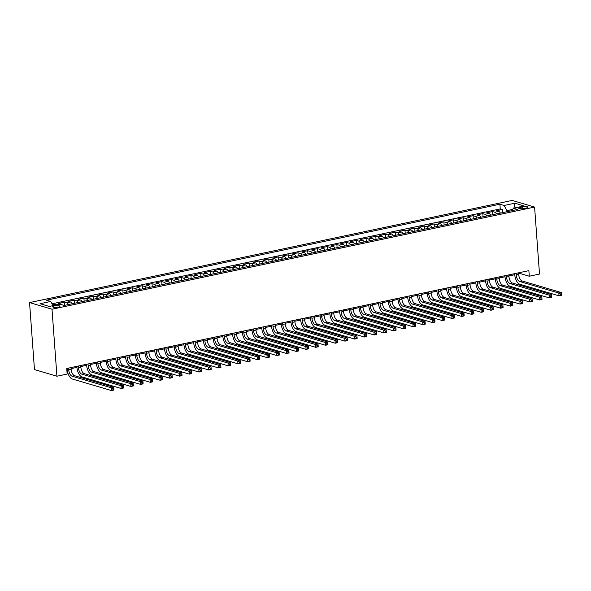 <?xml version="1.0" encoding="UTF-8"?>
<svg xmlns="http://www.w3.org/2000/svg" width="591" height="591" viewBox="0 0 591 591"><rect width="100%" height="100%" fill="white"/><g stroke="black" fill="none" stroke-linecap="round" stroke-linejoin="round"><path stroke-width="0.89" d="M58.273 307.121A3.679 0.835 -4.2 0 0 60.001 306.278A3.679 0.835 -4.2 0 0 58.088 305.695A3.679 0.835 -4.2 0 0 54.387 305.975A3.679 0.835 -4.2 0 0 52.665 306.818A3.679 0.835 -4.2 0 0 54.579 307.409A3.679 0.835 -4.2 0 0 58.273 307.121M52.008 309.219L56.928 376.223L34.47 369.589L29.55 302.585L512.131 200.43L534.589 207.064L52.008 309.219L29.55 302.585M500.407 213.1A4.595 2.305 -102 0 0 498.656 211.401L496.44 210.743L502.276 209.51L502.513 212.649M496.514 213.92A4.595 2.305 -102 0 0 494.763 212.221L492.547 211.571L492.783 214.71M492.547 211.571L486.711 212.804L488.927 213.462A4.595 2.305 -102 0 1 490.678 215.161M480.948 217.215A4.595 2.305 -102 0 0 479.198 215.516L476.981 214.865L482.817 213.632L483.054 216.771M471.219 219.276A4.595 2.305 -102 0 0 469.468 217.577L467.252 216.927L473.088 215.685L473.325 218.833M461.49 221.337A4.595 2.305 -102 0 0 459.739 219.638L457.523 218.98L463.359 217.747L463.595 220.894M451.76 223.398A4.595 2.305 -102 0 0 450.01 221.699L447.793 221.041L453.629 219.808L453.866 222.947M442.031 225.459A4.595 2.305 -102 0 0 440.28 223.76L438.064 223.102L443.9 221.869L444.137 225.008M432.302 227.513A4.595 2.305 -102 0 0 430.551 225.814L428.335 225.164L434.171 223.93L434.407 227.07M422.572 229.574A4.595 2.305 -102 0 0 420.822 227.875L418.605 227.225L424.441 225.984L424.678 229.131M412.843 231.635A4.595 2.305 -102 0 0 411.092 229.936L408.876 229.278L414.712 228.045L414.948 231.192M403.114 233.696A4.595 2.305 -102 0 0 401.363 231.997L399.147 231.34L404.983 230.106L405.219 233.246M393.384 235.757A4.595 2.305 -102 0 0 391.634 234.058L389.417 233.401L395.253 232.167L395.49 235.307M383.655 237.811A4.595 2.305 -102 0 0 381.904 236.112L379.688 235.462L385.524 234.228L385.76 237.368M373.926 239.872A4.595 2.305 -102 0 0 372.175 238.173L369.959 237.523L375.795 236.282L376.031 239.429M364.196 241.933A4.595 2.305 -102 0 0 362.446 240.234L360.229 239.577L366.065 238.343L366.302 241.49M354.467 243.994A4.595 2.305 -102 0 0 352.716 242.295L350.5 241.638L356.336 240.404L356.572 243.544M344.738 246.048A4.595 2.305 -102 0 0 342.987 244.356L340.771 243.699L346.607 242.465L346.843 245.605M335.008 248.109A4.595 2.305 -102 0 0 333.258 246.41L331.041 245.76L336.877 244.526L337.114 247.666M325.279 250.17A4.595 2.305 -102 0 0 323.528 248.471L321.312 247.821L327.148 246.58L327.384 249.727M315.55 252.231A4.595 2.305 -102 0 0 313.799 250.532L311.583 249.875L317.419 248.641L317.648 251.788M305.82 254.293A4.595 2.305 -102 0 0 304.07 252.593L301.853 251.936L307.689 250.702L307.918 253.842M296.091 256.346A4.595 2.305 -102 0 0 294.34 254.655L292.124 253.997L297.96 252.763L298.189 255.903M286.362 258.407A4.595 2.305 -102 0 0 284.611 256.708L282.395 256.058L288.231 254.824L288.46 257.964M276.632 260.468A4.595 2.305 -102 0 0 274.881 258.769L272.665 258.119L278.501 256.878L278.73 260.025M266.903 262.53A4.595 2.305 -102 0 0 265.152 260.83L262.936 260.173L268.772 258.939L269.001 262.086M257.174 264.591A4.595 2.305 -102 0 0 255.423 262.892L253.207 262.234L259.043 261L259.272 264.14M247.444 266.644A4.595 2.305 -102 0 0 245.693 264.953L243.477 264.295L249.313 263.061L249.542 266.201M237.715 268.706A4.595 2.305 -102 0 0 235.964 267.006L233.748 266.356L239.584 265.115L239.813 268.262M227.986 270.767A4.595 2.305 -102 0 0 226.235 269.068L224.019 268.417L229.855 267.176L230.084 270.323M218.256 272.828A4.595 2.305 -102 0 0 216.505 271.129L214.289 270.471L220.125 269.237L220.354 272.385M208.527 274.889A4.595 2.305 -102 0 0 206.776 273.19L204.56 272.532L210.396 271.299L210.625 274.438M198.798 276.943A4.595 2.305 -102 0 0 197.047 275.251L194.831 274.593L200.667 273.36L200.896 276.499M189.068 279.004A4.595 2.305 -102 0 0 187.317 277.305L185.101 276.654L190.937 275.413L191.166 278.56M179.339 281.065A4.595 2.305 -102 0 0 177.588 279.366L175.372 278.716L181.208 277.475L181.437 280.622M169.61 283.126A4.595 2.305 -102 0 0 167.859 281.427L165.643 280.769L171.479 279.536L171.708 282.675M159.88 285.187A4.595 2.305 -102 0 0 158.129 283.488L155.913 282.83L161.749 281.597L161.978 284.736M150.151 287.241A4.595 2.305 -102 0 0 148.4 285.542L146.184 284.892L152.02 283.658L152.249 286.798M140.422 289.302A4.595 2.305 -102 0 0 138.671 287.603L136.455 286.953L142.291 285.712L142.52 288.859M130.692 291.363A4.595 2.305 -102 0 0 128.941 289.664L126.725 289.014L132.561 287.773L132.79 290.92M120.956 293.424A4.595 2.305 -102 0 0 119.212 291.725L116.996 291.067L122.832 289.834L123.061 292.973M111.226 295.485A4.595 2.305 -102 0 0 109.483 293.786L107.266 293.129L113.103 291.895L113.332 295.035M101.497 297.539A4.595 2.305 -102 0 0 99.753 295.84L97.537 295.19L103.373 293.956L103.602 297.096M91.768 299.6A4.595 2.305 -102 0 0 90.024 297.901L87.808 297.251L93.644 296.01L93.873 299.157M82.038 301.661A4.595 2.305 -102 0 0 80.295 299.962L78.078 299.305L83.915 298.071L84.144 301.218M72.309 303.722A4.595 2.305 -102 0 0 70.565 302.023L68.349 301.366L74.185 300.132L74.414 303.272M61.804 304.712A4.595 2.305 -102 0 0 60.836 304.084L58.62 303.427L64.456 302.193L64.685 305.333M518.639 273.869L520.183 273.544L529.292 276.233L528.879 270.648L66.731 368.481L67.145 374.066L56.928 376.223M522.533 206.909L520.39 207.36A3.561 0.805 -4.2 0 0 518.721 208.18A3.561 0.805 -4.2 0 0 520.575 208.741A3.561 0.805 -4.2 0 0 524.151 208.468L526.293 208.017A3.561 0.805 -4.2 0 0 527.97 207.205A3.561 0.805 -4.2 0 0 526.108 206.636A3.561 0.805 -4.2 0 0 522.533 206.909L522.666 208.689M512.685 209.436L506.908 210.655L504.153 205.476L499.905 204.22L46.512 300.198L50.76 301.454L40.055 303.715L49.282 306.441L59.987 304.173L64.234 305.429L517.627 209.45L513.38 208.202L512.005 210.64M504.153 205.476L514.85 203.208L524.077 205.934L513.38 208.202M502.276 209.51L500.245 208.911L52.008 303.796M56.773 304.853L54.727 304.254L52.496 304.72M64.456 302.193L66.672 302.843A4.595 2.305 78 0 1 68.423 304.542M74.185 300.132L76.402 300.789A4.595 2.305 78 0 1 78.152 302.481M83.915 298.071L86.131 298.728A4.595 2.305 78 0 1 87.882 300.427M93.644 296.01L95.86 296.667A4.595 2.305 78 0 1 97.611 298.366M103.373 293.956L105.59 294.606A4.595 2.305 78 0 1 107.34 296.305M113.103 291.895L115.319 292.545A4.595 2.305 78 0 1 117.07 294.244M122.832 289.834L125.048 290.491A4.595 2.305 78 0 1 126.799 292.183M132.561 287.773L134.778 288.43A4.595 2.305 78 0 1 136.528 290.129M142.291 285.712L144.507 286.369A4.595 2.305 78 0 1 146.258 288.068M152.02 283.658L154.236 284.308A4.595 2.305 78 0 1 155.987 286.007M161.749 281.597L163.966 282.247A4.595 2.305 78 0 1 165.716 283.946M171.479 279.536L173.695 280.193A4.595 2.305 78 0 1 175.446 281.885M181.208 277.475L183.424 278.132A4.595 2.305 78 0 1 185.175 279.831M190.937 275.413L193.154 276.071A4.595 2.305 78 0 1 194.904 277.77M200.667 273.36L202.883 274.01A4.595 2.305 78 0 1 204.634 275.709M210.396 271.299L212.612 271.949A4.595 2.305 78 0 1 214.363 273.648M220.125 269.237L222.342 269.895A4.595 2.305 78 0 1 224.092 271.594M229.855 267.176L232.071 267.834A4.595 2.305 78 0 1 233.822 269.533M239.584 265.115L241.8 265.773A4.595 2.305 78 0 1 243.551 267.472M249.313 263.061L251.53 263.712A4.595 2.305 78 0 1 253.28 265.411M259.043 261L261.259 261.65A4.595 2.305 78 0 1 263.01 263.35M268.772 258.939L270.988 259.597A4.595 2.305 78 0 1 272.739 261.296M278.501 256.878L280.718 257.536A4.595 2.305 78 0 1 282.468 259.235M288.231 254.824L290.447 255.475A4.595 2.305 78 0 1 292.198 257.174M297.96 252.763L300.176 253.413A4.595 2.305 78 0 1 301.927 255.113M307.689 250.702L309.906 251.352A4.595 2.305 78 0 1 311.656 253.051M317.419 248.641L319.635 249.299A4.595 2.305 78 0 1 321.386 250.998M327.148 246.58L329.364 247.237A4.595 2.305 78 0 1 331.115 248.937M336.877 244.526L339.094 245.176A4.595 2.305 78 0 1 340.844 246.875M346.607 242.465L348.823 243.115A4.595 2.305 78 0 1 350.574 244.814M356.336 240.404L358.552 241.062A4.595 2.305 78 0 1 360.303 242.753M366.065 238.343L368.282 239A4.595 2.305 78 0 1 370.032 240.7M375.795 236.282L378.011 236.939A4.595 2.305 78 0 1 379.762 238.638M385.524 234.228L387.74 234.878A4.595 2.305 78 0 1 389.491 236.577M395.253 232.167L397.47 232.817A4.595 2.305 78 0 1 399.221 234.516M404.983 230.106L407.199 230.763A4.595 2.305 78 0 1 408.95 232.455M414.712 228.045L416.928 228.702A4.595 2.305 78 0 1 418.679 230.401M424.441 225.984L426.658 226.641A4.595 2.305 78 0 1 428.409 228.34M434.171 223.93L436.387 224.58A4.595 2.305 78 0 1 438.138 226.279M443.9 221.869L446.116 222.519A4.595 2.305 78 0 1 447.867 224.218M453.629 219.808L455.846 220.465A4.595 2.305 78 0 1 457.597 222.157M463.359 217.747L465.575 218.404A4.595 2.305 78 0 1 467.326 220.103M473.088 215.685L475.304 216.343A4.595 2.305 78 0 1 477.055 218.042M482.817 213.632L485.034 214.282A4.595 2.305 78 0 1 486.785 215.981M506.982 211.704L506.908 210.655M529.292 276.233L539.509 274.069L534.589 207.064M66.813 369.515L67.189 369.434M71.083 368.614L76.919 367.38M80.812 366.553L86.648 365.319M90.541 364.492L96.377 363.258M100.271 362.431L106.107 361.197M110 360.377L115.836 359.136M119.729 358.316L125.565 357.082M129.459 356.255L135.295 355.021M139.188 354.194L145.024 352.96M148.917 352.133L154.753 350.899M158.647 350.079L164.483 348.838M168.376 348.018L174.212 346.784M178.105 345.957L183.941 344.723M187.835 343.896L193.671 342.662M197.564 341.834L203.4 340.601M207.293 339.781L213.129 338.54M217.023 337.72L222.859 336.486M226.752 335.658L232.588 334.425M236.481 333.597L242.317 332.364M246.211 331.536L252.047 330.303M255.94 329.483L261.776 328.241M265.669 327.421L271.505 326.188M275.399 325.36L281.235 324.127M285.128 323.299L290.964 322.065M294.857 321.238L300.693 320.004M304.587 319.184L310.423 317.943M314.316 317.123L320.152 315.889M324.045 315.062L329.881 313.828M333.775 313.001L339.611 311.767M343.504 310.94L349.34 309.706M353.233 308.886L359.069 307.645M362.963 306.825L368.799 305.591M372.699 304.764L378.528 303.53M382.429 302.703L388.257 301.469M392.158 300.649L397.987 299.408M401.887 298.588L407.724 297.354M411.617 296.527L417.453 295.293M421.346 294.466L427.182 293.232M431.075 292.405L436.912 291.171M440.805 290.351L446.641 289.11M450.534 288.29L456.37 287.056M460.263 286.229L466.1 284.995M469.993 284.168L475.829 282.934M479.722 282.106L485.558 280.873M489.451 280.053L495.288 278.812M499.181 277.992L505.017 276.758M508.91 275.931L514.746 274.697M520.11 272.503L520.183 273.544M500.245 208.911L499.905 204.22M54.727 304.254L54.8 305.274M50.76 301.454L52.998 305.658M513.934 208.084L514.85 203.208M516.128 273.345L516.253 275A5.747 2.881 -102 0 0 519.696 281.486L558.813 293.04L561.243 292.523L522.126 280.969L519.696 281.486M518.558 272.835L518.684 274.49A5.747 2.881 -102 0 0 522.126 280.969M561.45 294.865L561.369 293.749L560.394 293.956L560.475 295.072L561.45 294.865L561.45 295.315L559.02 295.825L519.903 284.278A8.621 4.329 78 0 1 514.731 274.556L514.665 273.655M560.475 295.072L559.02 295.825L558.813 293.04L560.394 293.956M561.369 293.749L561.243 292.523M506.398 275.406L506.524 277.061A5.747 2.881 -102 0 0 509.967 283.54L549.083 295.094L551.514 294.584L512.397 283.03L509.967 283.54M508.829 274.889L508.954 276.551A5.747 2.881 -102 0 0 512.397 283.03M551.721 296.926L551.639 295.803L550.664 296.01L550.746 297.125L551.721 296.926L551.721 297.376L549.29 297.886L510.173 286.332A8.621 4.329 78 0 1 505.002 276.618L504.936 275.716M550.746 297.125L549.29 297.886L549.083 295.094L550.664 296.01M551.639 295.803L551.514 294.584M496.669 277.467L496.795 279.122A5.747 2.881 -102 0 0 500.237 285.601L539.354 297.155L541.784 296.638L502.668 285.091L500.237 285.601M499.1 276.95L499.225 278.605A5.747 2.881 -102 0 0 502.668 285.091M541.991 298.98L541.91 297.864L540.935 298.071L541.016 299.186L541.991 298.98L541.991 299.43L539.561 299.947L500.444 288.393A8.621 4.329 78 0 1 495.273 278.671L495.206 277.777M541.016 299.186L539.561 299.947L539.354 297.155L540.935 298.071M541.91 297.864L541.784 296.638M486.94 279.528L487.065 281.183A5.747 2.881 -102 0 0 490.508 287.662L529.625 299.216L532.055 298.699L492.938 287.145L490.508 287.662M489.37 279.011L489.496 280.666A5.747 2.881 -102 0 0 492.938 287.145M532.262 301.041L532.181 299.925L531.206 300.132L531.287 301.247L532.262 301.041L532.262 301.491L529.832 302.008L490.715 290.454A8.621 4.329 78 0 1 485.543 280.732L485.477 279.839M531.287 301.247L529.832 302.008L529.625 299.216L531.206 300.132M532.181 299.925L532.055 298.699M477.21 281.589L477.329 283.244A5.747 2.881 -102 0 0 480.778 289.723L519.895 301.277L522.326 300.76L483.209 289.206L480.778 289.723M479.641 281.072L479.766 282.727A5.747 2.881 -102 0 0 483.209 289.206M522.533 303.102L522.451 301.986L521.476 302.193L521.558 303.309L522.533 303.102L522.533 303.552L520.102 304.07L480.985 292.515A8.621 4.329 78 0 1 475.814 282.793L475.748 281.892M521.558 303.309L520.102 304.07L519.895 301.277L521.476 302.193M522.451 301.986L522.326 300.76M467.481 283.643L467.599 285.298A5.747 2.881 -102 0 0 471.049 291.784L510.166 303.331L512.596 302.821L473.48 291.267L471.049 291.784M469.911 283.133L470.037 284.788A5.747 2.881 -102 0 0 473.48 291.267M512.803 305.163L512.722 304.047L511.747 304.247L511.828 305.37L512.803 305.163L512.803 305.613L510.373 306.123L471.256 294.577A8.621 4.329 78 0 1 466.085 284.855L466.018 283.953M511.828 305.37L510.373 306.123L510.166 303.331L511.747 304.247M512.722 304.047L512.596 302.821M457.752 285.704L457.87 287.359A5.747 2.881 -102 0 0 461.32 293.838L500.437 305.392L502.867 304.882L463.75 293.328L461.32 293.838M460.182 285.187L460.308 286.849A5.747 2.881 -102 0 0 463.75 293.328M503.074 307.224L502.993 306.101L502.018 306.308L502.099 307.423L503.074 307.224L503.074 307.675L500.643 308.184L461.527 296.63A8.621 4.329 78 0 1 456.355 286.916L456.289 286.014M502.099 307.423L500.643 308.184L500.437 305.392L502.018 306.308M502.993 306.101L502.867 304.882M448.022 287.765L448.141 289.42A5.747 2.881 -102 0 0 451.59 295.899L490.707 307.453L493.138 306.936L454.021 295.389L451.59 295.899M450.453 287.248L450.578 288.903A5.747 2.881 -102 0 0 454.021 295.389M493.345 309.278L493.263 308.162L492.288 308.369L492.369 309.485L493.345 309.278L493.345 309.728L490.914 310.245L451.797 298.691A8.621 4.329 78 0 1 446.626 288.969L446.56 288.076M492.369 309.485L490.914 310.245L490.707 307.453L492.288 308.369M493.263 308.162L493.138 306.936M438.293 289.826L438.411 291.481A5.747 2.881 -102 0 0 441.861 297.96L480.978 309.514L483.408 308.997L444.292 297.443L441.861 297.96M440.723 289.309L440.849 290.964A5.747 2.881 -102 0 0 444.292 297.443M483.615 311.339L483.534 310.223L482.559 310.43L482.64 311.546L483.615 311.339L483.615 311.789L481.185 312.307L442.068 300.753A8.621 4.329 78 0 1 436.897 291.031L436.83 290.137M482.64 311.546L481.185 312.307L480.978 309.514L482.559 310.43M483.534 310.223L483.408 308.997M428.564 291.88L428.682 293.542A5.747 2.881 -102 0 0 432.132 300.021L471.249 311.575L473.679 311.058L434.562 299.504L432.132 300.021M430.994 291.37L431.12 293.025A5.747 2.881 -102 0 0 434.562 299.504M473.886 313.4L473.805 312.284L472.83 312.491L472.911 313.607L473.886 313.4L473.886 313.851L471.455 314.368L432.339 302.814A8.621 4.329 78 0 1 427.167 293.092L427.101 292.19M472.911 313.607L471.455 314.368L471.249 311.575L472.83 312.491M473.805 312.284L473.679 311.058M418.834 293.941L418.953 295.596A5.747 2.881 -102 0 0 422.402 302.082L461.519 313.629L463.95 313.119L424.833 301.565L422.402 302.082M421.265 293.431L421.39 295.086A5.747 2.881 -102 0 0 424.833 301.565M464.157 315.461L464.075 314.346L463.1 314.545L463.181 315.668L464.157 315.461L464.157 315.912L461.726 316.421L422.602 304.875A8.621 4.329 78 0 1 417.438 295.153L417.372 294.252M463.181 315.668L461.726 316.421L461.519 313.629L463.1 314.545M464.075 314.346L463.95 313.119M409.105 296.002L409.223 297.657A5.747 2.881 -102 0 0 412.673 304.136L451.79 315.69L454.22 315.18L415.104 303.626L412.673 304.136M411.535 295.485L411.661 297.147A5.747 2.881 -102 0 0 415.104 303.626M454.427 317.522L454.346 316.399L453.371 316.606L453.452 317.722L454.427 317.522L454.427 317.965L451.997 318.483L412.873 306.928A8.621 4.329 78 0 1 407.709 297.214L407.642 296.313M453.452 317.722L451.997 318.483L451.79 315.69L453.371 316.606M454.346 316.399L454.22 315.18M399.376 298.063L399.494 299.718A5.747 2.881 -102 0 0 402.944 306.197L442.061 317.751L444.491 317.234L405.374 305.68L402.944 306.197M401.806 297.546L401.932 299.201A5.747 2.881 -102 0 0 405.374 305.68M444.698 319.576L444.609 318.46L443.642 318.667L443.723 319.783L444.698 319.576L444.698 320.026L442.267 320.544L403.143 308.99A8.621 4.329 78 0 1 397.979 299.268L397.913 298.374M443.723 319.783L442.267 320.544L442.061 317.751L443.642 318.667M444.609 318.46L444.491 317.234M389.646 300.125L389.764 301.779A5.747 2.881 -102 0 0 393.214 308.258L432.331 319.812L434.762 319.295L395.645 307.741L393.214 308.258M392.077 299.607L392.202 301.262A5.747 2.881 -102 0 0 395.645 307.741M434.969 321.637L434.88 320.521L433.912 320.728L433.993 321.844L434.969 321.637L434.969 322.088L432.538 322.605L393.414 311.051A8.621 4.329 78 0 1 388.25 301.329L388.184 300.435M433.993 321.844L432.538 322.605L432.331 319.812L433.912 320.728M434.88 320.521L434.762 319.295M379.917 302.178L380.035 303.84A5.747 2.881 -102 0 0 383.485 310.319L422.602 321.873L425.032 321.356L385.916 309.802L383.485 310.319M382.347 301.669L382.473 303.323A5.747 2.881 -102 0 0 385.916 309.802M425.239 323.698L425.151 322.583L424.183 322.789L424.264 323.905L425.239 323.698L425.239 324.149L422.809 324.666L383.685 313.112A8.621 4.329 78 0 1 378.521 303.39L378.454 302.489M424.264 323.905L422.809 324.666L422.602 321.873L424.183 322.789M425.151 322.583L425.032 321.356M370.188 304.239L370.306 305.894A5.747 2.881 -102 0 0 373.756 312.38L412.873 323.927L415.303 323.417L376.186 311.863L373.756 312.38M372.618 303.73L372.744 305.384A5.747 2.881 -102 0 0 376.186 311.863M415.51 325.759L415.421 324.644L414.454 324.843L414.535 325.966L415.51 325.759L415.51 326.21L413.079 326.72L373.955 315.166A8.621 4.329 78 0 1 368.791 305.451L368.725 304.55M414.535 325.966L413.079 326.72L412.873 323.927L414.454 324.843M415.421 324.644L415.303 323.417M360.458 306.301L360.576 307.955A5.747 2.881 -102 0 0 364.026 314.434L403.143 325.988L405.574 325.478L366.457 313.924L364.026 314.434M362.889 305.783L363.014 307.438A5.747 2.881 -102 0 0 366.457 313.924M405.781 327.82L405.692 326.697L404.724 326.904L404.805 328.02L405.781 327.82L405.781 328.264L403.35 328.781L364.226 317.227A8.621 4.329 78 0 1 359.062 307.512L358.996 306.611M404.805 328.02L403.35 328.781L403.143 325.988L404.724 326.904M405.692 326.697L405.574 325.478M350.729 308.362L350.847 310.016A5.747 2.881 -102 0 0 354.297 316.495L393.414 328.049L395.844 327.532L356.728 315.978L354.297 316.495M353.159 307.845L353.285 309.499A5.747 2.881 -102 0 0 356.728 315.978M396.051 329.874L395.963 328.759L394.995 328.965L395.076 330.081L396.051 329.874L396.051 330.325L393.621 330.842L354.497 319.288A8.621 4.329 78 0 1 349.333 309.566L349.266 308.672M395.076 330.081L393.621 330.842L393.414 328.049L394.995 328.965M395.963 328.759L395.844 327.532M341 310.423L341.118 312.078A5.747 2.881 -102 0 0 344.568 318.556L383.685 330.11L386.115 329.593L346.998 318.039L344.568 318.556M343.43 309.906L343.556 311.56A5.747 2.881 -102 0 0 346.998 318.039M386.322 331.935L386.233 330.82L385.266 331.026L385.347 332.142L386.322 331.935L386.322 332.386L383.891 332.903L344.767 321.349A8.621 4.329 78 0 1 339.603 311.627L339.537 310.733M385.347 332.142L383.891 332.903L383.685 330.11L385.266 331.026M386.233 330.82L386.115 329.593M331.27 312.476L331.388 314.139A5.747 2.881 -102 0 0 334.838 320.618L373.955 332.172L376.386 331.654L337.269 320.1L334.838 320.618M333.701 311.967L333.826 313.622A5.747 2.881 -102 0 0 337.269 320.1M376.593 333.996L376.504 332.881L375.536 333.088L375.617 334.203L376.593 333.996L376.593 334.447L374.162 334.964L335.038 323.41A8.621 4.329 78 0 1 329.874 313.688L329.808 312.787M375.617 334.203L374.162 334.964L373.955 332.172L375.536 333.088M376.504 332.881L376.386 331.654M321.541 314.538L321.659 316.192A5.747 2.881 -102 0 0 325.109 322.679L364.226 334.225L366.656 333.716L327.54 322.161L325.109 322.679M323.971 314.028L324.097 315.683A5.747 2.881 -102 0 0 327.54 322.161M366.863 336.057L366.775 334.942L365.807 335.141L365.888 336.264L366.863 336.057L366.863 336.508L364.433 337.018L325.309 325.464A8.621 4.329 78 0 1 320.145 315.749L320.078 314.848M365.888 336.264L364.433 337.018L364.226 334.225L365.807 335.141M366.775 334.942L366.656 333.716M311.812 316.599L311.93 318.254A5.747 2.881 -102 0 0 315.38 324.732L354.497 336.286L356.927 335.769L317.81 324.223L315.38 324.732M314.242 316.082L314.368 317.736A5.747 2.881 -102 0 0 317.81 324.223M357.134 338.111L357.045 336.996L356.077 337.202L356.159 338.318L357.134 338.111L357.134 338.562L354.703 339.079L315.579 327.525A8.621 4.329 78 0 1 310.415 317.803L310.349 316.909M356.159 338.318L354.703 339.079L354.497 336.286L356.077 337.202M357.045 336.996L356.927 335.769M302.082 318.66L302.2 320.315A5.747 2.881 -102 0 0 305.65 326.793L344.767 338.348L347.198 337.83L308.081 326.276L305.65 326.793M304.513 318.143L304.638 319.797A5.747 2.881 -102 0 0 308.081 326.276M347.397 340.172L347.316 339.057L346.348 339.264L346.429 340.379L347.397 340.172L347.405 340.623L344.974 341.14L305.85 329.586A8.621 4.329 78 0 1 300.686 319.864L300.62 318.97M346.429 340.379L344.974 341.14L344.767 338.348L346.348 339.264M347.316 339.057L347.198 337.83M292.353 320.721L292.471 322.376A5.747 2.881 -102 0 0 295.921 328.855L335.038 340.409L337.468 339.891L298.352 328.337L295.921 328.855M294.783 320.204L294.909 321.859A5.747 2.881 -102 0 0 298.352 328.337M337.668 342.233L337.587 341.118L336.619 341.325L336.7 342.44L337.668 342.233L337.675 342.684L335.245 343.201L296.121 331.647A8.621 4.329 78 0 1 290.957 321.925L290.89 321.024M336.7 342.44L335.245 343.201L335.038 340.409L336.619 341.325M337.587 341.118L337.468 339.891M282.624 322.775L282.742 324.437A5.747 2.881 -102 0 0 286.192 330.916L325.309 342.47L327.739 341.953L288.622 330.399L286.192 330.916M285.054 322.265L285.18 323.92A5.747 2.881 -102 0 0 288.622 330.399M327.939 344.294L327.857 343.179L326.889 343.386L326.971 344.501L327.939 344.294L327.946 344.745L325.515 345.262L286.391 333.708A8.621 4.329 78 0 1 281.227 323.986L281.161 323.085M326.971 344.501L325.515 345.262L325.309 342.47L326.889 343.386M327.857 343.179L327.739 341.953M272.894 324.836L273.012 326.491A5.747 2.881 -102 0 0 276.462 332.977L315.579 344.523L318.01 344.014L278.893 332.46L276.462 332.977M275.325 324.319L275.45 325.981A5.747 2.881 -102 0 0 278.893 332.46M318.209 346.356L318.128 345.24L317.16 345.44L317.241 346.562L318.209 346.356L318.217 346.806L315.786 347.316L276.662 335.762A8.621 4.329 78 0 1 271.498 326.047L271.432 325.146M317.241 346.562L315.786 347.316L315.579 344.523L317.16 345.44M318.128 345.24L318.01 344.014M263.165 326.897L263.283 328.552A5.747 2.881 -102 0 0 266.733 335.031L305.85 346.585L308.28 346.067L269.164 334.521L266.733 335.031M265.595 326.38L265.721 328.035A5.747 2.881 -102 0 0 269.164 334.521M308.48 348.409L308.399 347.294L307.431 347.501L307.512 348.616L308.48 348.409L308.487 348.86L306.057 349.377L266.933 337.823A8.621 4.329 78 0 1 261.769 328.101L261.702 327.207M307.512 348.616L306.057 349.377L305.85 346.585L307.431 347.501M308.399 347.294L308.28 346.067M253.436 328.958L253.554 330.613A5.747 2.881 -102 0 0 257.004 337.092L296.121 348.646L298.551 348.129L259.434 336.575L257.004 337.092M255.866 328.441L255.992 330.096A5.747 2.881 -102 0 0 259.434 336.575M298.75 350.47L298.669 349.355L297.701 349.562L297.783 350.677L298.75 350.47L298.758 350.921L296.32 351.438L257.203 339.884A8.621 4.329 78 0 1 252.039 330.162L251.973 329.268M297.783 350.677L296.32 351.438L296.121 348.646L297.701 349.562M298.669 349.355L298.551 348.129M243.706 331.019L243.824 332.674A5.747 2.881 -102 0 0 247.274 339.153L286.391 350.707L288.822 350.19L249.705 338.636L247.274 339.153M246.137 330.502L246.262 332.157A5.747 2.881 -102 0 0 249.705 338.636M289.021 352.531L288.94 351.416L287.972 351.623L288.053 352.738L289.021 352.531L289.029 352.982L286.591 353.499L247.474 341.945A8.621 4.329 78 0 1 242.31 332.223L242.244 331.322M288.053 352.738L286.591 353.499L286.391 350.707L287.972 351.623M288.94 351.416L288.822 350.19M233.977 333.073L234.095 334.735A5.747 2.881 -102 0 0 237.545 341.214L276.662 352.768L279.092 352.251L239.976 340.697L237.545 341.214M236.407 332.563L236.533 334.218A5.747 2.881 -102 0 0 239.976 340.697M279.292 354.593L279.211 353.477L278.243 353.684L278.324 354.799L279.292 354.593L279.299 355.043L276.861 355.553L237.745 344.006A8.621 4.329 78 0 1 232.581 334.284L232.514 333.383M278.324 354.799L276.861 355.553L276.662 352.768L278.243 353.684M279.211 353.477L279.092 352.251M224.248 335.134L224.366 336.789A5.747 2.881 -102 0 0 227.816 343.268L266.933 354.822L269.363 354.312L230.246 342.758L227.816 343.268M226.678 334.617L226.796 336.279A5.747 2.881 -102 0 0 230.246 342.758M269.562 356.654L269.481 355.531L268.513 355.738L268.595 356.861L269.562 356.654L269.57 357.104L267.132 357.614L228.015 346.06A8.621 4.329 78 0 1 222.851 336.345L222.785 335.444M268.595 356.861L267.132 357.614L266.933 354.822L268.513 355.738M269.481 355.531L269.363 354.312M214.518 337.195L214.636 338.85A5.747 2.881 -102 0 0 218.086 345.329L257.203 356.883L259.634 356.366L220.517 344.819L218.086 345.329M216.949 336.678L217.067 338.333A5.747 2.881 -102 0 0 220.517 344.819M259.833 358.707L259.752 357.592L258.784 357.799L258.865 358.914L259.833 358.707L259.841 359.158L257.403 359.675L218.286 348.121A8.621 4.329 78 0 1 213.122 338.399L213.055 337.505M258.865 358.914L257.403 359.675L257.203 356.883L258.784 357.799M259.752 357.592L259.634 356.366M204.789 339.256L204.907 340.911A5.747 2.881 -102 0 0 208.357 347.39L247.474 358.944L249.904 358.427L210.788 346.873L208.357 347.39M207.219 338.739L207.338 340.394A5.747 2.881 -102 0 0 210.788 346.873M250.104 360.769L250.023 359.653L249.055 359.86L249.136 360.975L250.104 360.769L250.111 361.219L247.673 361.736L208.557 350.182A8.621 4.329 78 0 1 203.393 340.46L203.326 339.566M249.136 360.975L247.673 361.736L247.474 358.944L249.055 359.86M250.023 359.653L249.904 358.427M195.06 341.317L195.178 342.972A5.747 2.881 -102 0 0 198.628 349.451L237.745 361.005L240.175 360.488L201.058 348.934L198.628 349.451M197.49 340.8L197.608 342.455A5.747 2.881 -102 0 0 201.058 348.934M240.374 362.83L240.293 361.714L239.325 361.921L239.407 363.037L240.374 362.83L240.382 363.28L237.944 363.797L198.827 352.243A8.621 4.329 78 0 1 193.663 342.521L193.597 341.62M239.407 363.037L237.944 363.797L237.745 361.005L239.325 361.921M240.293 361.714L240.175 360.488M185.33 343.371L185.448 345.026A5.747 2.881 -102 0 0 188.898 351.512L228.015 363.066L230.446 362.549L191.329 350.995L188.898 351.512M187.761 342.861L187.879 344.516A5.747 2.881 -102 0 0 191.329 350.995M230.645 364.891L230.564 363.775L229.596 363.982L229.677 365.098L230.645 364.891L230.653 365.341L228.215 365.851L189.098 354.305A8.621 4.329 78 0 1 183.934 344.583L183.867 343.681M229.677 365.098L228.215 365.851L228.015 363.066L229.596 363.982M230.564 363.775L230.446 362.549M175.601 345.432L175.719 347.087A5.747 2.881 -102 0 0 179.169 353.566L218.286 365.12L220.716 364.61L181.6 353.056L179.169 353.566M178.031 344.915L178.15 346.577A5.747 2.881 -102 0 0 181.6 353.056M220.916 366.952L220.835 365.829L219.867 366.036L219.948 367.159L220.916 366.952L220.923 367.403L218.485 367.912L179.369 356.358A8.621 4.329 78 0 1 174.205 346.644L174.138 345.742M219.948 367.159L218.485 367.912L218.286 365.12L219.867 366.036M220.835 365.829L220.716 364.61M165.872 347.493L165.99 349.148A5.747 2.881 -102 0 0 169.432 355.627L208.557 367.181L210.987 366.664L171.87 355.117L169.432 355.627M168.302 346.976L168.42 348.631A5.747 2.881 -102 0 0 171.87 355.117M211.186 369.006L211.105 367.89L210.137 368.097L210.219 369.212L211.186 369.006L211.194 369.456L208.756 369.973L169.639 358.419A8.621 4.329 78 0 1 164.475 348.697L164.409 347.804M210.219 369.212L208.756 369.973L208.557 367.181L210.137 368.097M211.105 367.89L210.987 366.664M156.142 349.554L156.26 351.209A5.747 2.881 -102 0 0 159.703 357.688L198.827 369.242L201.258 368.725L162.141 357.171L159.703 357.688M158.573 349.037L158.691 350.692A5.747 2.881 -102 0 0 162.141 357.171M201.457 371.067L201.376 369.951L200.408 370.158L200.489 371.274L201.457 371.067L201.465 371.517L199.027 372.035L159.91 360.48A8.621 4.329 78 0 1 154.746 350.759L154.679 349.865M200.489 371.274L199.027 372.035L198.827 369.242L200.408 370.158M201.376 369.951L201.258 368.725M146.413 351.615L146.531 353.27A5.747 2.881 -102 0 0 149.974 359.749L189.098 371.303L191.528 370.786L152.412 359.232L149.974 359.749M148.843 351.098L148.962 352.753A5.747 2.881 -102 0 0 152.412 359.232M191.728 373.128L191.647 372.012L190.679 372.219L190.76 373.335L191.728 373.128L191.735 373.578L189.297 374.096L150.18 362.542A8.621 4.329 78 0 1 145.017 352.82L144.95 351.918M190.76 373.335L189.297 374.096L189.098 371.303L190.679 372.219M191.647 372.012L191.528 370.786M136.684 353.669L136.802 355.324A5.747 2.881 -102 0 0 140.244 361.81L179.369 373.357L181.799 372.847L142.682 361.293L140.244 361.81M139.114 353.159L139.232 354.814A5.747 2.881 -102 0 0 142.682 361.293M181.998 375.189L181.917 374.073L180.949 374.28L181.031 375.396L181.998 375.189L182.006 375.64L179.568 376.149L140.451 364.603A8.621 4.329 78 0 1 135.287 354.881L135.221 353.979M181.031 375.396L179.568 376.149L179.369 373.357L180.949 374.28M181.917 374.073L181.799 372.847M126.954 355.73L127.072 357.385A5.747 2.881 -102 0 0 130.515 363.864L169.639 375.418L172.07 374.908L132.953 363.354L130.515 363.864M129.385 355.213L129.503 356.875A5.747 2.881 -102 0 0 132.953 363.354M172.269 377.25L172.188 376.127L171.22 376.334L171.301 377.45L172.269 377.25L172.276 377.701L169.839 378.21L130.722 366.656A8.621 4.329 78 0 1 125.558 356.942L125.491 356.041M171.301 377.45L169.839 378.21L169.639 375.418L171.22 376.334M172.188 376.127L172.07 374.908M117.225 357.791L117.343 359.446A5.747 2.881 -102 0 0 120.786 365.925L159.91 377.479L162.34 376.962L123.224 365.415L120.786 365.925M119.655 357.274L119.774 358.929A5.747 2.881 -102 0 0 123.224 365.415M162.54 379.304L162.459 378.188L161.491 378.395L161.572 379.511L162.54 379.304L162.547 379.754L160.109 380.272L120.992 368.718A8.621 4.329 78 0 1 115.829 358.996L115.762 358.102M161.572 379.511L160.109 380.272L159.91 377.479L161.491 378.395M162.459 378.188L162.34 376.962M107.496 359.853L107.614 361.507A5.747 2.881 -102 0 0 111.056 367.986L150.18 379.54L152.611 379.023L113.494 367.469L111.056 367.986M109.926 359.335L110.044 360.99A5.747 2.881 -102 0 0 113.494 367.469M152.81 381.365L152.729 380.249L151.761 380.456L151.843 381.572L152.81 381.365L152.818 381.816L150.38 382.333L111.263 370.779A8.621 4.329 78 0 1 106.099 361.057L106.033 360.163M151.843 381.572L150.38 382.333L150.18 379.54L151.761 380.456M152.729 380.249L152.611 379.023M97.766 361.906L97.884 363.568A5.747 2.881 -102 0 0 101.327 370.047L140.451 381.601L142.882 381.084L103.765 369.53L101.327 370.047M100.197 361.397L100.315 363.051A5.747 2.881 -102 0 0 103.765 369.53M143.081 383.426L143 382.311L142.025 382.517L142.113 383.633L143.081 383.426L143.088 383.877L140.651 384.394L101.534 372.84A8.621 4.329 78 0 1 96.37 363.118L96.303 362.217M142.113 383.633L140.651 384.394L140.451 381.601L142.025 382.517M143 382.311L142.882 381.084M88.037 363.967L88.155 365.622A5.747 2.881 -102 0 0 91.598 372.108L130.722 383.655L133.152 383.145L94.035 371.591L91.598 372.108M90.467 363.458L90.586 365.112A5.747 2.881 -102 0 0 94.035 371.591M133.352 385.487L133.27 384.372L132.295 384.571L132.384 385.694L133.352 385.487L133.359 385.938L130.921 386.448L91.804 374.901A8.621 4.329 78 0 1 86.641 365.179L86.574 364.278M132.384 385.694L130.921 386.448L130.722 383.655L132.295 384.571M133.27 384.372L133.152 383.145M78.308 366.028L78.426 367.683A5.747 2.881 -102 0 0 81.868 374.162L120.992 385.716L123.423 385.206L84.306 373.652L81.868 374.162M80.738 365.511L80.856 367.174A5.747 2.881 -102 0 0 84.306 373.652M123.622 387.548L123.541 386.425L122.566 386.632L122.655 387.748L123.622 387.548L123.63 387.992L121.192 388.509L82.075 376.955A8.621 4.329 78 0 1 76.911 367.24L76.845 366.339M122.655 387.748L121.192 388.509L120.992 385.716L122.566 386.632M123.541 386.425L123.423 385.206M68.578 368.09L68.696 369.744A5.747 2.881 -102 0 0 72.139 376.223L111.263 387.777L113.694 387.26L74.577 375.706L72.139 376.223M71.009 367.572L71.127 369.227A5.747 2.881 -102 0 0 74.577 375.706M113.893 389.602L113.812 388.486L112.837 388.693L112.925 389.809L113.893 389.602L113.9 390.053L111.463 390.57L72.346 379.016A8.621 4.329 78 0 1 67.182 369.294L67.115 368.4M112.925 389.809L111.463 390.57L111.263 387.777L112.837 388.693M113.812 388.486L113.694 387.26M494.763 212.221L498.656 211.401M60.156 304.225L60.836 304.084M66.672 302.843L70.565 302.023M76.402 300.789L80.295 299.962M86.131 298.728L90.024 297.901M95.86 296.667L99.753 295.84M105.59 294.606L109.483 293.786M115.319 292.545L119.212 291.725M125.048 290.491L128.941 289.664M134.778 288.43L138.671 287.603M144.507 286.369L148.4 285.542M154.236 284.308L158.129 283.488M163.966 282.247L167.859 281.427M173.695 280.193L177.588 279.366M183.424 278.132L187.317 277.305M193.154 276.071L197.047 275.251M202.883 274.01L206.776 273.19M212.612 271.949L216.505 271.129M222.342 269.895L226.235 269.068M232.071 267.834L235.964 267.006M241.8 265.773L245.693 264.953M251.53 263.712L255.423 262.892M261.259 261.65L265.152 260.83M270.988 259.597L274.881 258.769M280.718 257.536L284.611 256.708M290.447 255.475L294.34 254.655M300.176 253.413L304.07 252.593M309.906 251.352L313.799 250.532M319.635 249.299L323.528 248.471M329.364 247.237L333.258 246.41M339.094 245.176L342.987 244.356M348.823 243.115L352.716 242.295M358.552 241.062L362.446 240.234M368.282 239L372.175 238.173M378.011 236.939L381.904 236.112M387.74 234.878L391.634 234.058M397.47 232.817L401.363 231.997M407.199 230.763L411.092 229.936M416.928 228.702L420.822 227.875M426.658 226.641L430.551 225.814M436.387 224.58L440.28 223.76M446.116 222.519L450.01 221.699M455.846 220.465L459.739 219.638M465.575 218.404L469.468 217.577M475.304 216.343L479.198 215.516M485.034 214.282L488.927 213.462M520.494 208.741L520.39 207.36M518.684 274.49L516.253 275M508.954 276.551L506.524 277.061M499.225 278.605L496.795 279.122M489.496 280.666L487.065 281.183M479.766 282.727L477.329 283.244M470.037 284.788L467.599 285.298M460.308 286.849L457.87 287.359M450.578 288.903L448.141 289.42M440.849 290.964L438.411 291.481M431.12 293.025L428.682 293.542M421.39 295.086L418.953 295.596M411.661 297.147L409.223 297.657M401.932 299.201L399.494 299.718M392.202 301.262L389.764 301.779M382.473 303.323L380.035 303.84M372.744 305.384L370.306 305.894M363.014 307.438L360.576 307.955M353.285 309.499L350.847 310.016M343.556 311.56L341.118 312.078M333.826 313.622L331.388 314.139M324.097 315.683L321.659 316.192M314.368 317.736L311.93 318.254M304.638 319.797L302.2 320.315M294.909 321.859L292.471 322.376M285.18 323.92L282.742 324.437M275.45 325.981L273.012 326.491M265.721 328.035L263.283 328.552M255.992 330.096L253.554 330.613M246.262 332.157L243.824 332.674M236.533 334.218L234.095 334.735M226.796 336.279L224.366 336.789M217.067 338.333L214.636 338.85M207.338 340.394L204.907 340.911M197.608 342.455L195.178 342.972M187.879 344.516L185.448 345.026M178.15 346.577L175.719 347.087M168.42 348.631L165.99 349.148M158.691 350.692L156.26 351.209M148.962 352.753L146.531 353.27M139.232 354.814L136.802 355.324M129.503 356.875L127.072 357.385M119.774 358.929L117.343 359.446M110.044 360.99L107.614 361.507M100.315 363.051L97.884 363.568M90.586 365.112L88.155 365.622M80.856 367.174L78.426 367.683M71.127 369.227L68.696 369.744"/></g></svg>
